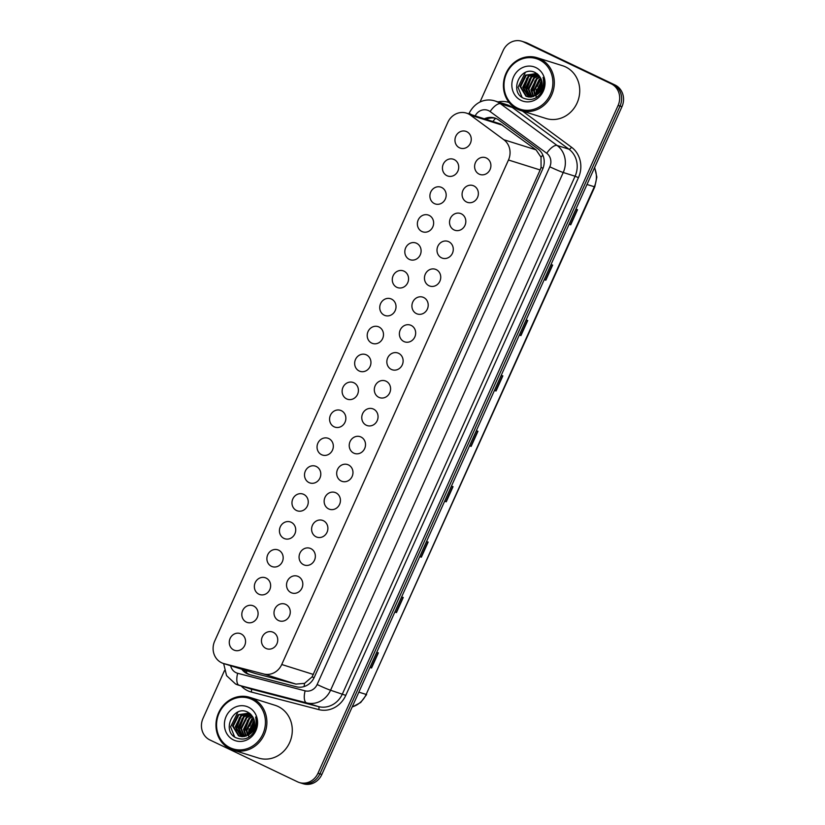 <?xml version="1.0" encoding="UTF-8"?>
<svg xmlns="http://www.w3.org/2000/svg" width="825" height="825" viewBox="0 0 825 825"><rect width="100%" height="100%" fill="white"/><g stroke="black" fill="none" stroke-linecap="round" stroke-linejoin="round"><path stroke-width="1.24" d="M473.839 185.903A8.848 8.075 107.4 0 1 477.737 196.928A8.848 8.075 107.4 0 1 467.569 202.403A8.848 8.075 107.4 0 1 466.599 202.022A8.848 8.075 107.4 0 1 462.701 191.008A8.848 8.075 107.4 0 1 472.869 185.522A8.848 8.075 107.4 0 1 473.839 185.903M461.299 213.809A8.848 8.075 107.4 0 1 465.197 224.823A8.848 8.075 107.4 0 1 455.029 230.309A8.848 8.075 107.4 0 1 454.059 229.928A8.848 8.075 107.4 0 1 450.161 218.903A8.848 8.075 107.4 0 1 460.329 213.428A8.848 8.075 107.4 0 1 461.299 213.809M448.759 241.704A8.848 8.075 107.4 0 1 452.657 252.728A8.848 8.075 107.4 0 1 442.489 258.204A8.848 8.075 107.4 0 1 441.519 257.823A8.848 8.075 107.4 0 1 437.621 246.809A8.848 8.075 107.4 0 1 447.789 241.323A8.848 8.075 107.4 0 1 448.759 241.704M436.219 269.61A8.848 8.075 107.4 0 1 440.117 280.624A8.848 8.075 107.4 0 1 429.949 286.11A8.848 8.075 107.4 0 1 428.979 285.728A8.848 8.075 107.4 0 1 425.081 274.704A8.848 8.075 107.4 0 1 435.249 269.228A8.848 8.075 107.4 0 1 436.219 269.61M423.679 297.505A8.848 8.075 107.4 0 1 427.577 308.529A8.848 8.075 107.4 0 1 417.409 314.005A8.848 8.075 107.4 0 1 416.439 313.624A8.848 8.075 107.4 0 1 412.541 302.61A8.848 8.075 107.4 0 1 422.709 297.124A8.848 8.075 107.4 0 1 423.679 297.505M411.149 325.411A8.848 8.075 107.4 0 1 415.037 336.425A8.848 8.075 107.4 0 1 404.869 341.911A8.848 8.075 107.4 0 1 403.899 341.529A8.848 8.075 107.4 0 1 400.012 330.505A8.848 8.075 107.4 0 1 410.18 325.029A8.848 8.075 107.4 0 1 411.149 325.411M398.609 353.306A8.848 8.075 107.4 0 1 402.497 364.33A8.848 8.075 107.4 0 1 392.329 369.806A8.848 8.075 107.4 0 1 391.359 369.425A8.848 8.075 107.4 0 1 387.472 358.411A8.848 8.075 107.4 0 1 397.64 352.925A8.848 8.075 107.4 0 1 398.609 353.306M386.069 381.212A8.848 8.075 107.4 0 1 389.967 392.226A8.848 8.075 107.4 0 1 379.799 397.712A8.848 8.075 107.4 0 1 378.819 397.32A8.848 8.075 107.4 0 1 374.932 386.306A8.848 8.075 107.4 0 1 385.1 380.83A8.848 8.075 107.4 0 1 386.069 381.212M373.529 409.107A8.848 8.075 107.4 0 1 377.427 420.131A8.848 8.075 107.4 0 1 367.259 425.607A8.848 8.075 107.4 0 1 366.29 425.226A8.848 8.075 107.4 0 1 362.392 414.212A8.848 8.075 107.4 0 1 372.56 408.726A8.848 8.075 107.4 0 1 373.529 409.107M360.989 437.013A8.848 8.075 107.4 0 1 364.887 448.027A8.848 8.075 107.4 0 1 354.719 453.502A8.848 8.075 107.4 0 1 353.75 453.121A8.848 8.075 107.4 0 1 349.852 442.107A8.848 8.075 107.4 0 1 360.02 436.631A8.848 8.075 107.4 0 1 360.989 437.013M348.449 464.908A8.848 8.075 107.4 0 1 352.347 475.932A8.848 8.075 107.4 0 1 342.179 481.408A8.848 8.075 107.4 0 1 341.21 481.027A8.848 8.075 107.4 0 1 337.312 470.013A8.848 8.075 107.4 0 1 347.48 464.527A8.848 8.075 107.4 0 1 348.449 464.908M335.909 492.814A8.848 8.075 107.4 0 1 339.807 503.827A8.848 8.075 107.4 0 1 329.639 509.303A8.848 8.075 107.4 0 1 328.67 508.922A8.848 8.075 107.4 0 1 324.772 497.908A8.848 8.075 107.4 0 1 334.94 492.432A8.848 8.075 107.4 0 1 335.909 492.814M323.369 520.709A8.848 8.075 107.4 0 1 327.267 531.723A8.848 8.075 107.4 0 1 317.099 537.209A8.848 8.075 107.4 0 1 316.13 536.827A8.848 8.075 107.4 0 1 312.232 525.803A8.848 8.075 107.4 0 1 322.4 520.327A8.848 8.075 107.4 0 1 323.369 520.709M310.839 548.615A8.848 8.075 107.4 0 1 314.727 559.628A8.848 8.075 107.4 0 1 304.559 565.104A8.848 8.075 107.4 0 1 303.59 564.723A8.848 8.075 107.4 0 1 299.692 553.709A8.848 8.075 107.4 0 1 309.86 548.233A8.848 8.075 107.4 0 1 310.839 548.615M298.299 576.51A8.848 8.075 107.4 0 1 302.187 587.524A8.848 8.075 107.4 0 1 292.019 593.01A8.848 8.075 107.4 0 1 291.05 592.628A8.848 8.075 107.4 0 1 287.162 581.604A8.848 8.075 107.4 0 1 297.33 576.128A8.848 8.075 107.4 0 1 298.299 576.51M285.759 604.405A8.848 8.075 107.4 0 1 289.647 615.429A8.848 8.075 107.4 0 1 279.479 620.905A8.848 8.075 107.4 0 1 278.51 620.524A8.848 8.075 107.4 0 1 274.622 609.51A8.848 8.075 107.4 0 1 284.79 604.024A8.848 8.075 107.4 0 1 285.759 604.405M273.219 632.311A8.848 8.075 107.4 0 1 277.118 643.325A8.848 8.075 107.4 0 1 266.949 648.811A8.848 8.075 107.4 0 1 265.98 648.429A8.848 8.075 107.4 0 1 262.082 637.405A8.848 8.075 107.4 0 1 272.25 631.929A8.848 8.075 107.4 0 1 273.219 632.311M486.379 158.008A8.848 8.075 107.4 0 1 490.277 169.022A8.848 8.075 107.4 0 1 480.109 174.508A8.848 8.075 107.4 0 1 479.139 174.127A8.848 8.075 107.4 0 1 475.241 163.102A8.848 8.075 107.4 0 1 485.409 157.627A8.848 8.075 107.4 0 1 486.379 158.008M454.193 159.576A8.848 8.075 107.4 0 1 458.092 170.6A8.848 8.075 107.4 0 1 447.923 176.076A8.848 8.075 107.4 0 1 446.954 175.694A8.848 8.075 107.4 0 1 443.056 164.68A8.848 8.075 107.4 0 1 453.224 159.194A8.848 8.075 107.4 0 1 454.193 159.576M441.664 187.481A8.848 8.075 107.4 0 1 445.552 198.495A8.848 8.075 107.4 0 1 435.383 203.981A8.848 8.075 107.4 0 1 434.414 203.6A8.848 8.075 107.4 0 1 430.526 192.576A8.848 8.075 107.4 0 1 440.694 187.1A8.848 8.075 107.4 0 1 441.664 187.481M429.124 215.377A8.848 8.075 107.4 0 1 433.012 226.401A8.848 8.075 107.4 0 1 422.843 231.877A8.848 8.075 107.4 0 1 421.874 231.495A8.848 8.075 107.4 0 1 417.986 220.481A8.848 8.075 107.4 0 1 428.154 214.995A8.848 8.075 107.4 0 1 429.124 215.377M416.584 243.282A8.848 8.075 107.4 0 1 420.482 254.296A8.848 8.075 107.4 0 1 410.314 259.782A8.848 8.075 107.4 0 1 409.344 259.401A8.848 8.075 107.4 0 1 405.446 248.377A8.848 8.075 107.4 0 1 415.614 242.901A8.848 8.075 107.4 0 1 416.584 243.282M404.044 271.177A8.848 8.075 107.4 0 1 407.942 282.202A8.848 8.075 107.4 0 1 397.774 287.677A8.848 8.075 107.4 0 1 396.804 287.296A8.848 8.075 107.4 0 1 392.906 276.282A8.848 8.075 107.4 0 1 403.074 270.796A8.848 8.075 107.4 0 1 404.044 271.177M391.504 299.083A8.848 8.075 107.4 0 1 395.402 310.097A8.848 8.075 107.4 0 1 385.234 315.583A8.848 8.075 107.4 0 1 384.264 315.191A8.848 8.075 107.4 0 1 380.366 304.177A8.848 8.075 107.4 0 1 390.534 298.702A8.848 8.075 107.4 0 1 391.504 299.083M378.964 326.978A8.848 8.075 107.4 0 1 382.862 338.002A8.848 8.075 107.4 0 1 372.694 343.478A8.848 8.075 107.4 0 1 371.724 343.097A8.848 8.075 107.4 0 1 367.826 332.083A8.848 8.075 107.4 0 1 377.994 326.597A8.848 8.075 107.4 0 1 378.964 326.978M366.424 354.884A8.848 8.075 107.4 0 1 370.322 365.898A8.848 8.075 107.4 0 1 360.154 371.374A8.848 8.075 107.4 0 1 359.184 370.992A8.848 8.075 107.4 0 1 355.286 359.978A8.848 8.075 107.4 0 1 365.454 354.502A8.848 8.075 107.4 0 1 366.424 354.884M353.884 382.779A8.848 8.075 107.4 0 1 357.782 393.803A8.848 8.075 107.4 0 1 347.614 399.279A8.848 8.075 107.4 0 1 346.644 398.898A8.848 8.075 107.4 0 1 342.746 387.884A8.848 8.075 107.4 0 1 352.914 382.398A8.848 8.075 107.4 0 1 353.884 382.779M341.354 410.685A8.848 8.075 107.4 0 1 345.242 421.699A8.848 8.075 107.4 0 1 335.074 427.175A8.848 8.075 107.4 0 1 334.104 426.793A8.848 8.075 107.4 0 1 330.206 415.779A8.848 8.075 107.4 0 1 340.374 410.303A8.848 8.075 107.4 0 1 341.354 410.685M328.814 438.58A8.848 8.075 107.4 0 1 332.702 449.594A8.848 8.075 107.4 0 1 322.534 455.08A8.848 8.075 107.4 0 1 321.564 454.699A8.848 8.075 107.4 0 1 317.677 443.675A8.848 8.075 107.4 0 1 327.845 438.199A8.848 8.075 107.4 0 1 328.814 438.58M316.274 466.486A8.848 8.075 107.4 0 1 320.172 477.5A8.848 8.075 107.4 0 1 310.004 482.976A8.848 8.075 107.4 0 1 309.024 482.594A8.848 8.075 107.4 0 1 305.137 471.58A8.848 8.075 107.4 0 1 315.305 466.104A8.848 8.075 107.4 0 1 316.274 466.486M303.734 494.381A8.848 8.075 107.4 0 1 307.632 505.395A8.848 8.075 107.4 0 1 297.464 510.881A8.848 8.075 107.4 0 1 296.495 510.5A8.848 8.075 107.4 0 1 292.597 499.476A8.848 8.075 107.4 0 1 302.765 494A8.848 8.075 107.4 0 1 303.734 494.381M291.194 522.277A8.848 8.075 107.4 0 1 295.092 533.301A8.848 8.075 107.4 0 1 284.924 538.777A8.848 8.075 107.4 0 1 283.955 538.395A8.848 8.075 107.4 0 1 280.057 527.381A8.848 8.075 107.4 0 1 290.225 521.895A8.848 8.075 107.4 0 1 291.194 522.277M278.654 550.182A8.848 8.075 107.4 0 1 282.552 561.196A8.848 8.075 107.4 0 1 272.384 566.682A8.848 8.075 107.4 0 1 271.415 566.301A8.848 8.075 107.4 0 1 267.517 555.277A8.848 8.075 107.4 0 1 277.685 549.801A8.848 8.075 107.4 0 1 278.654 550.182M266.114 578.077A8.848 8.075 107.4 0 1 270.012 589.102A8.848 8.075 107.4 0 1 259.844 594.577A8.848 8.075 107.4 0 1 258.875 594.196A8.848 8.075 107.4 0 1 254.977 583.182A8.848 8.075 107.4 0 1 265.145 577.696A8.848 8.075 107.4 0 1 266.114 578.077M253.574 605.983A8.848 8.075 107.4 0 1 257.472 616.997A8.848 8.075 107.4 0 1 247.304 622.483A8.848 8.075 107.4 0 1 246.335 622.102A8.848 8.075 107.4 0 1 242.437 611.077A8.848 8.075 107.4 0 1 252.605 605.602A8.848 8.075 107.4 0 1 253.574 605.983M241.034 633.878A8.848 8.075 107.4 0 1 244.932 644.903A8.848 8.075 107.4 0 1 234.764 650.378A8.848 8.075 107.4 0 1 233.795 649.997A8.848 8.075 107.4 0 1 229.897 638.983A8.848 8.075 107.4 0 1 240.065 633.497A8.848 8.075 107.4 0 1 241.034 633.878M466.733 131.68A8.848 8.075 107.4 0 1 470.632 142.694A8.848 8.075 107.4 0 1 460.463 148.18A8.848 8.075 107.4 0 1 459.494 147.799A8.848 8.075 107.4 0 1 455.596 136.775A8.848 8.075 107.4 0 1 465.764 131.299A8.848 8.075 107.4 0 1 466.733 131.68M223.4 663.465L255.595 673.582L295.948 684.1L304.559 683.358L312.108 676.861L540.148 169.96L541.076 167.382L541.025 157.204L536.054 149.851L500.435 123.936L466.455 113.108A16.582 15.139 -72.6 0 0 447.8 122.399L214.686 641.107A16.582 15.139 -72.6 0 0 223.4 663.465A16.582 15.139 -72.6 0 0 224.06 663.651L263.742 673.984A16.582 15.139 -72.6 0 0 281.738 664.507L508.468 160.009A16.582 15.139 -72.6 0 0 503.848 139.734L470.549 115.191A16.582 15.139 -72.6 0 0 468.28 113.829A16.582 15.139 -72.6 0 0 466.455 113.108M536.302 97.216A22.12 20.192 107.4 0 1 536.147 95.844M536.91 73.58L525.546 75.116L519.977 86.357L525.896 96.174L527.216 96.69L536.085 95.226A12.499 11.406 107.4 0 0 540.653 78.066L535.714 72.827C520.781 64.298 508.633 91.637 523.349 98.134C531.63 101.382 538.127 98.66 542.84 89.956C544.469 85.718 544.541 81.541 543.056 77.426C544.706 85.542 542.386 91.482 536.085 95.226A22.12 20.192 107.4 0 1 536.528 89.286M537.281 86.408A22.12 20.192 107.4 0 1 541.159 79.138M248.861 736.808A22.12 20.192 107.4 0 1 248.707 735.426M248.665 734.807A22.12 20.192 107.4 0 1 249.078 728.867M249.831 726A22.12 20.192 107.4 0 1 253.708 718.73M479.995 102.052L503.147 50.542A16.582 15.139 107.4 0 1 521.802 41.25A16.582 15.139 107.4 0 1 523.617 41.962L611.201 83.81A16.582 15.139 107.4 0 1 618.1 105.456L317.976 773.242L319.914 773.85A16.582 15.139 107.4 0 1 301.259 783.142A16.582 15.139 107.4 0 0 319.914 773.85L620.039 106.064L319.914 773.85L321.853 774.458A16.582 15.139 107.4 0 1 303.198 783.75L299.32 782.533A16.582 15.139 107.4 0 1 297.505 781.811L209.921 739.973A16.582 15.139 107.4 0 1 203.032 718.327L224.452 670.653M611.201 83.81L613.14 84.418A16.582 15.139 107.4 0 1 620.039 106.064A16.582 15.139 107.4 0 0 613.14 84.418L525.556 42.57L615.079 85.027A16.582 15.139 107.4 0 1 621.967 106.672L321.853 774.458M521.802 41.25L523.741 41.858A16.582 15.139 107.4 0 1 525.556 42.57A16.582 15.139 107.4 0 0 523.741 41.858L525.68 42.467A16.582 15.139 107.4 0 1 527.495 43.189L615.079 85.027M419.76 556.607L421.369 557.174L419.739 556.669M426.525 541.561L428.154 542.066L421.369 557.174M394.866 612.006L396.464 612.573L394.845 612.067M401.631 596.96L403.26 597.465L396.464 612.573M369.971 667.404L371.57 667.972L369.94 667.466M376.736 652.358L378.366 652.864L371.57 667.972M494.453 390.421L496.052 390.988L494.423 390.472M501.218 375.365L502.848 375.88L496.052 390.988M519.348 335.022L520.946 335.589L519.327 335.074M526.113 319.966L527.742 320.482L520.946 335.589M544.242 279.623L545.851 280.191L544.222 279.685M551.007 264.567L552.637 265.083L545.851 280.191M569.147 224.225L570.745 224.792L569.116 224.287M575.902 209.179L577.531 209.684L570.745 224.792M444.654 501.218L446.263 501.786L444.634 501.27M451.419 486.162L453.049 486.668L446.263 501.786M469.559 445.82L471.157 446.387L469.528 445.871M476.324 430.763L477.943 431.279L471.157 446.387M241.807 669.25A16.582 15.139 -72.6 0 0 249.006 674.438A16.582 15.139 -72.6 0 0 249.666 674.633L296.288 686.771A16.582 15.139 -72.6 0 0 314.284 677.294L542.623 169.228A16.582 15.139 -72.6 0 0 538.003 148.943L498.867 120.11A16.582 15.139 -72.6 0 0 496.598 118.748A16.582 15.139 -72.6 0 0 494.783 118.027A16.582 15.139 -72.6 0 0 484.45 118.759M486.173 119.305A16.582 15.139 107.4 0 1 495.629 118.326M317.976 773.242A16.582 15.139 107.4 0 1 299.32 782.533M249.882 674.685A16.582 15.139 107.4 0 1 243.54 669.787M517.553 109.292A27.648 25.235 107.4 0 1 505.374 74.869A27.648 25.235 107.4 0 1 537.147 57.74A27.648 25.235 107.4 0 1 540.179 58.936A27.648 25.235 107.4 0 1 552.358 93.359A27.648 25.235 107.4 0 1 520.585 110.488A27.648 25.235 107.4 0 1 517.553 109.292M537.147 57.74L562.567 65.722A27.648 25.235 107.4 0 1 565.599 66.918A27.648 25.235 107.4 0 1 577.768 101.341A27.648 25.235 107.4 0 1 545.995 118.47L520.585 110.488M517.574 108.147A26.534 24.224 107.4 0 1 506.54 73.518A26.534 24.224 107.4 0 1 539.303 59.802A26.534 24.224 107.4 0 1 550.327 94.442A26.534 24.224 107.4 0 1 517.574 108.147M536.817 73.508L536.075 73.27M536.415 73.384L526.237 75.333L520.658 86.573L526.577 96.391L527.557 96.793M537.343 73.899L528.969 76.189L523.401 87.429L528.969 97.072M537.147 73.745L528.289 75.972L522.71 87.213L528.608 97.02M538.251 74.704L531.702 77.045L526.133 88.285L530.454 97.133M538.013 74.477L531.022 76.828L525.453 88.079L530.073 97.133M539.22 75.787L534.435 77.911L528.866 89.152L532.012 96.958M538.983 75.487L533.754 77.694L528.186 88.935L531.609 97.02M540.158 77.158L537.178 78.767L531.599 90.008L533.651 96.494M539.932 76.787L536.487 78.55L530.918 89.791L533.228 96.638M541.045 78.891L539.911 79.623L534.342 90.863L535.425 95.648M540.829 78.416L539.23 79.406L533.651 90.647L534.971 95.906M541.788 81.159L537.075 91.73L537.395 94.267M541.633 80.52L536.394 91.513L536.879 94.679M542.077 84.81L539.828 91.534M542.097 83.624L539.127 92.483M535.817 67.557A18.026 16.459 107.4 0 1 543.314 91.08A18.026 16.459 107.4 0 1 521.06 100.403A18.026 16.459 107.4 0 1 513.562 76.869A18.026 16.459 107.4 0 1 535.817 67.557M540.519 82.418L537.158 92.926M535.043 80.706L531.692 91.214M529.578 78.983L526.216 89.492M526.835 78.128L523.483 88.636M525.35 72.425L518.018 87.275L522.07 97.329M541.819 81.304L537.549 94.133M536.931 78.942L532.042 91.678L532.218 93.586M531.465 77.23L526.567 89.956L526.742 91.864M528.732 76.364L523.834 89.1L524.009 91.008M230.103 748.883A27.648 25.235 107.4 0 1 217.934 714.45A27.648 25.235 107.4 0 1 249.707 697.331A27.648 25.235 107.4 0 1 252.739 698.517A27.648 25.235 107.4 0 1 264.918 732.951A27.648 25.235 107.4 0 1 233.135 750.08A27.648 25.235 107.4 0 1 230.103 748.883M249.707 697.331L275.127 705.313A27.648 25.235 107.4 0 1 278.159 706.509A27.648 25.235 107.4 0 1 290.328 740.933A27.648 25.235 107.4 0 1 258.555 758.062L233.135 750.08M230.134 747.739A26.534 24.224 107.4 0 1 219.099 713.109A26.534 24.224 107.4 0 1 251.862 699.394A26.534 24.224 107.4 0 1 262.886 734.023A26.534 24.224 107.4 0 1 230.134 747.739M249.377 713.099L238.105 714.697L232.537 725.948L238.456 735.756L239.766 736.282L248.645 734.817C254.946 731.063 257.266 725.134 255.616 717.018C257.101 721.132 257.029 725.309 255.399 729.548C250.687 738.251 244.19 740.974 235.909 737.725C221.193 731.228 233.341 703.88 248.273 712.418L253.203 717.657A12.499 11.406 107.4 0 1 248.645 734.817M248.964 712.975L238.796 714.914L233.217 726.155L239.137 735.972L240.116 736.385M249.47 713.161L248.624 712.862M249.892 713.491L241.529 715.78L235.95 727.021L241.529 736.663M249.707 713.336L240.838 715.564L235.269 726.804L241.168 736.612M250.81 714.295L244.262 716.636L238.693 727.877L243.004 736.715M250.573 714.058L243.581 716.42L238.002 727.66L242.632 736.725M251.78 715.368L246.995 717.492L241.426 728.733L244.561 736.539M251.532 715.079L246.314 717.276L240.745 728.516L244.169 736.612M252.718 716.75L249.738 718.358L244.159 729.599L246.211 736.075M252.491 716.368L249.047 718.142L243.478 729.382L245.788 736.23M253.605 718.472L252.471 719.214L246.892 730.455L247.985 735.24M253.388 718.008L251.78 718.998L246.211 730.238L247.521 735.488M254.347 720.751L249.635 731.311L249.954 733.848M254.182 720.112L248.944 731.094L249.439 734.271M254.636 724.391L252.378 731.125M254.657 723.216L251.687 732.074M248.377 707.149A18.026 16.459 107.4 0 1 255.863 730.672A18.026 16.459 107.4 0 1 233.609 739.984A18.026 16.459 107.4 0 1 226.122 716.461A18.026 16.459 107.4 0 1 248.377 707.149M253.069 722.009L249.717 732.518M247.603 720.287L244.252 730.795M242.127 718.575L238.776 729.083M239.394 717.709L236.043 728.217M237.909 712.016L230.577 726.856L234.63 736.921M254.378 720.895L250.109 733.714M249.49 718.534L244.602 731.259L244.778 733.167M244.025 716.812L239.126 729.548L239.302 731.455M241.282 715.956L236.393 728.681L236.569 730.589M502.755 125.307L470.549 115.191M246.541 672.839A16.582 6.765 -75.4 0 1 246.696 670.777M543.015 168.29A16.582 0.877 -155.8 0 1 541.076 167.382M541.025 157.204A16.582 6.466 -53.6 0 1 542.84 155.079M314.057 677.779A16.582 0.877 -155.8 0 1 312.108 676.861M492.907 121.419A16.582 6.466 -53.6 0 1 495.66 118.336M304.167 686.544A16.582 6.765 -75.4 0 1 304.559 683.358M536.054 149.851L503.848 139.734M540.148 169.96L508.468 160.009M313.418 674.458L281.738 664.507M295.948 684.1L263.742 673.984M256.266 673.767L224.06 663.651M586.998 184.501L594.773 186.873L366.145 694.433L594.289 186.79A22.12 20.192 -72.6 0 0 594.505 167.784M352.223 706.891A22.12 20.192 -72.6 0 0 366.145 694.433L358.854 692.144M527.495 43.189L523.617 41.962M621.967 106.672L618.1 105.456M470.807 446.263L477.593 431.166M495.701 390.864L502.487 375.767M520.596 335.466L527.381 320.368M545.49 280.067L552.276 264.969M570.384 224.678L577.17 209.571M445.902 501.662L452.688 486.564M421.008 557.061L427.793 541.953M396.113 612.459L402.899 597.352M371.219 667.848L378.005 652.75M230.649 665.744A11.055 10.096 -72.6 0 0 236.022 672.674A11.055 10.096 -72.6 0 0 237.672 673.283L305.137 690.845A11.055 10.096 -72.6 0 0 317.13 684.523L549.811 166.794A11.055 10.096 -72.6 0 0 546.727 153.264L490.122 111.55A11.055 10.096 -72.6 0 0 488.606 110.643A11.055 10.096 -72.6 0 0 475.19 115.861M495.01 100.97A22.12 20.192 107.4 0 1 497.444 101.929A22.12 20.192 107.4 0 1 500.466 103.744L512.315 107.467A22.12 20.192 -72.6 0 0 509.283 105.641A22.12 20.192 -72.6 0 0 506.859 104.692L495.01 100.97C486.987 98.361 475.788 100.506 469.177 113.18A11.055 0.578 24.2 0 0 471.776 114.778M490.122 111.55A11.055 4.311 -53.6 0 1 500.466 103.744L557.081 145.458A22.12 20.192 107.4 0 1 563.238 172.497L330.567 690.236A22.12 20.192 107.4 0 1 306.57 702.869L239.106 685.307A22.12 20.192 107.4 0 1 238.229 685.059A22.12 20.192 107.4 0 1 235.795 684.1M223.637 663.537L226.566 675.644L235.558 684.007L250.068 688.772A22.12 20.192 -72.6 0 0 250.955 689.03L239.106 685.307A11.055 4.507 -75.4 0 1 237.672 673.283M498.011 101.908A24.884 22.708 107.4 0 1 509.108 102.506M522.452 111.076L571.519 147.232A24.884 22.708 107.4 0 1 578.449 177.653L345.768 695.382A24.884 22.708 107.4 0 1 318.78 709.603L251.305 692.041A24.884 22.708 107.4 0 1 241.22 685.998M546.727 153.264A11.055 4.311 -53.6 0 1 557.081 145.458L568.93 149.181L512.315 107.467A2.764 1.073 126.4 0 0 513.645 106.93M549.811 166.794A11.055 0.578 24.2 0 0 563.238 172.497L575.087 176.22A22.12 20.192 -72.6 0 0 568.93 149.181A2.764 1.073 126.4 0 0 571.519 147.232M305.137 690.845A11.055 4.507 -75.4 0 0 306.57 702.869L318.419 706.592A22.12 20.192 -72.6 0 0 342.406 693.959L575.087 176.22L578.449 177.653M251.305 692.041A2.764 1.124 104.6 0 0 250.955 689.03L318.419 706.592A2.764 1.124 104.6 0 1 318.78 709.603M317.13 684.523A11.055 0.578 24.2 0 0 330.567 690.236L345.768 695.382M366.63 694.516L360.711 702.508L352.151 707.056M594.65 167.475L596.846 177.076L594.773 186.873M469.177 113.18L468.868 113.871"/></g></svg>
